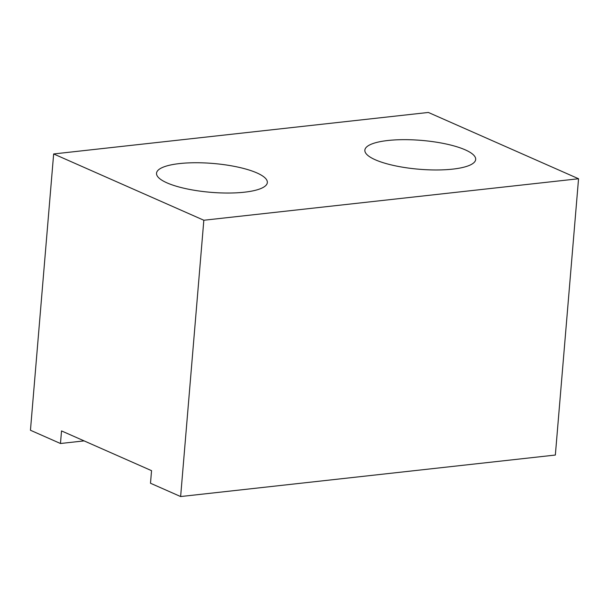 <?xml version="1.0" encoding="UTF-8"?>
<svg xmlns="http://www.w3.org/2000/svg" width="609" height="609" viewBox="0 0 609 609"><rect width="100%" height="100%" fill="white"/><g stroke="black" fill="none" stroke-linecap="round" stroke-linejoin="round"><path stroke-width="0.91" d="M387.842 140.504A55.602 14.471 4.8 0 0 364.86 150.164A55.602 14.471 4.8 0 0 394.487 165.648A55.602 14.471 4.8 0 0 452.693 169.127A55.602 14.471 4.8 0 0 475.675 159.467A55.602 14.471 4.8 0 0 446.047 143.975A55.602 14.471 4.8 0 0 387.842 140.504M179.51 163.577A55.602 14.471 4.8 0 0 156.528 173.238A55.602 14.471 4.8 0 0 186.148 188.721A55.602 14.471 4.8 0 0 244.354 192.2A55.602 14.471 4.8 0 0 267.343 182.54A55.602 14.471 4.8 0 0 237.716 167.056A55.602 14.471 4.8 0 0 179.51 163.577M180.629 496.548L555.347 455.045L578.55 178.749L203.832 220.245L180.629 496.548L150.492 483.241L151.55 470.658L61.524 430.921L60.474 443.504L84.111 440.886M578.55 178.749L428.371 112.452L53.653 153.955L30.45 430.251L60.474 443.504M53.653 153.955L203.832 220.245"/></g></svg>

